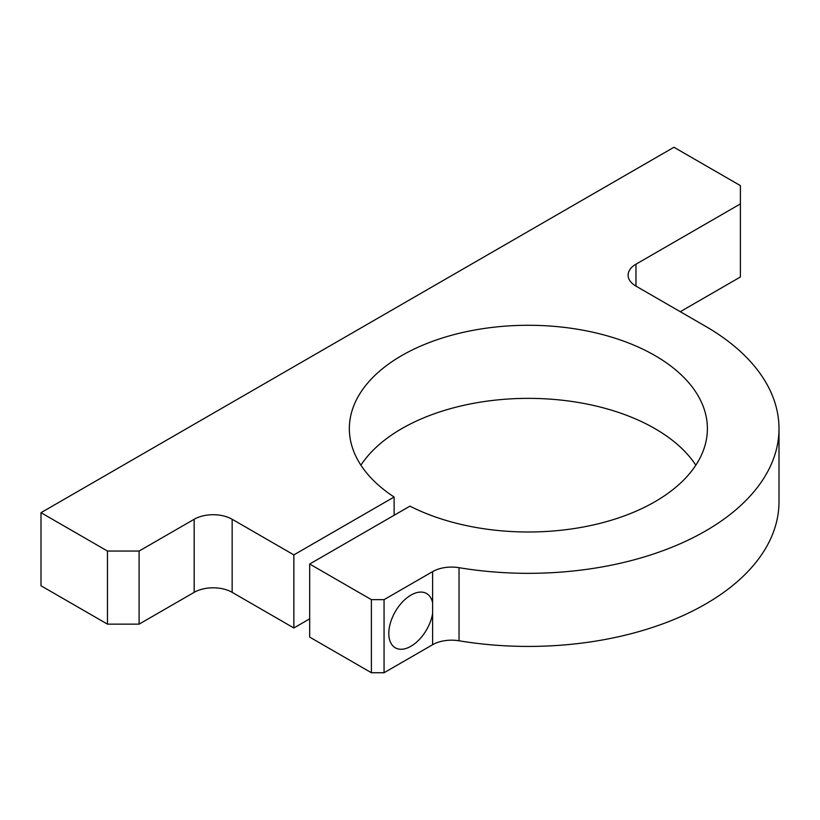 <?xml version="1.0" encoding="UTF-8"?>
<svg xmlns="http://www.w3.org/2000/svg" width="820" height="820" viewBox="0 0 820 820"><rect width="100%" height="100%" fill="white"/><g stroke="black" fill="none" stroke-linecap="round" stroke-linejoin="round"><path stroke-width="1.23" d="M309.683 564.027L371.398 599.656L371.398 672.738L309.683 637.109L309.683 564.027L409.938 506.145A179.026 103.361 0 0 0 602.013 522.842A179.026 103.361 0 0 0 707.393 428.634A179.026 103.361 0 0 0 654.954 355.552A179.026 103.361 0 0 0 459.856 333.145A179.026 103.361 0 0 0 349.34 428.634A179.026 103.361 0 0 0 394.112 497.012L293.857 554.894L293.857 627.976L232.152 592.347A26.855 15.508 0 0 0 194.176 592.347L194.176 519.265A26.855 15.508 0 0 1 232.152 519.265L293.857 554.894M695.832 465.176A179.026 103.361 0 0 0 654.954 428.634A179.026 103.361 0 0 0 360.902 465.176M394.112 515.278L394.112 497.012M432.611 613.585A31.334 18.091 -60 0 1 430.397 621.703A31.334 18.091 -60 0 1 395.291 647.8A31.334 18.091 -60 0 1 391.519 619.633A31.334 18.091 -60 0 1 426.615 593.536A31.334 18.091 -60 0 1 432.611 602.751L432.611 644.715A26.855 15.508 180 0 1 459.026 640.779A250.633 144.699 0 0 0 779 501.727L779 428.634A250.633 144.699 0 0 0 705.589 326.319L635.971 286.118L635.971 264.194A26.855 15.508 0 0 0 628.099 275.161A26.855 15.508 0 0 0 635.971 286.118M432.611 644.715L384.057 672.738L384.057 599.656L432.611 571.622A26.855 15.508 180 0 1 459.026 567.686A250.633 144.699 0 0 0 779 428.634M41 585.767L41 512.684L107.461 551.05L107.461 624.143L41 585.767M680.272 311.702L740.399 276.986L740.399 185.627L673.948 147.262L41 512.684M309.683 618.844L293.857 627.976M194.176 519.265L139.103 551.05L139.103 624.143L194.176 592.347M139.103 551.05L107.461 551.05M139.103 624.143L107.461 624.143M740.399 203.903L635.971 264.194M371.398 672.738L384.057 672.738M371.398 599.656L384.057 599.656M232.152 592.347L232.152 519.265M432.611 571.622L432.611 602.751M459.026 567.686L459.026 640.779"/></g></svg>
